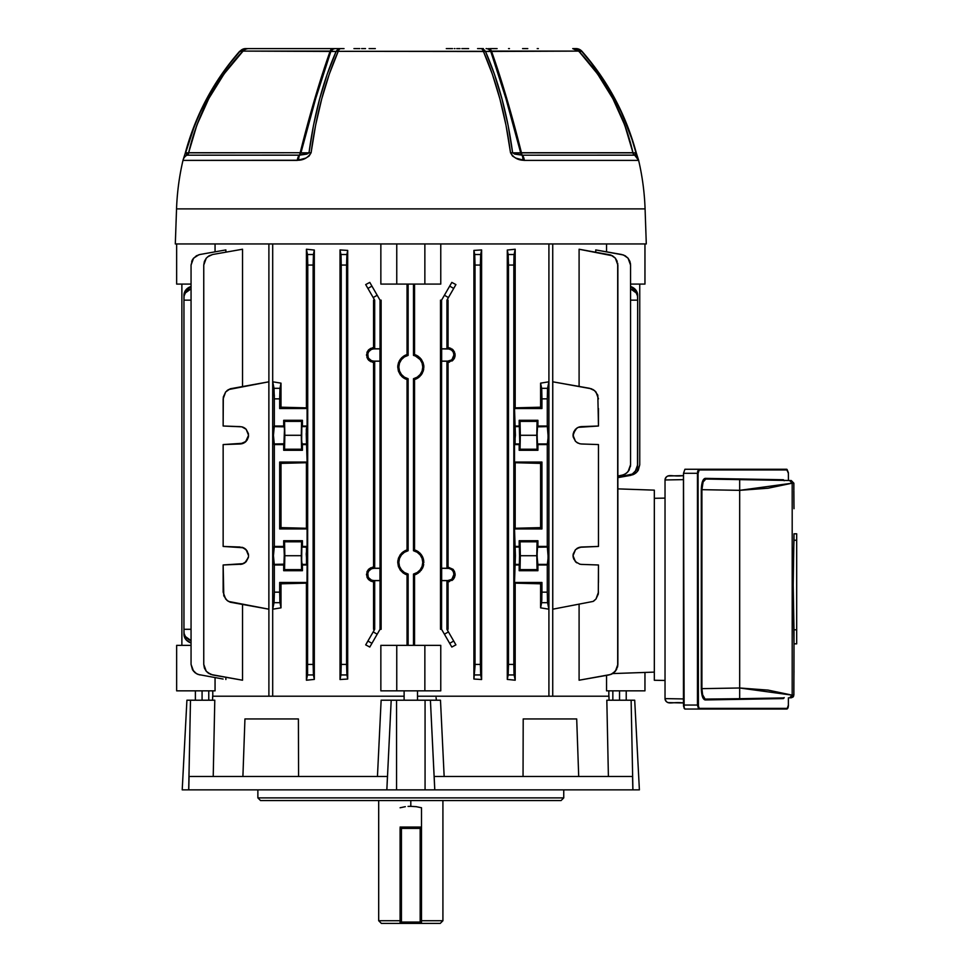 <?xml version="1.0" encoding="UTF-8"?>
<svg xmlns="http://www.w3.org/2000/svg" width="972" height="972" viewBox="0 0 972 972"><rect width="100%" height="100%" fill="white"/><g stroke="black" fill="none" stroke-linecap="round" stroke-linejoin="round"><path stroke-width="1.46" d="M447.776 347.964L447.776 348.887A6.124 6.124 0 0 1 453.9 355.011L455.151 355.011L453.061 349.896L449.441 347.867L448.068 347.697L446.938 348.814L446.938 300.154L448.068 300.154L448.068 347.697L453.061 349.896L455.151 355.011L453.061 360.126L448.068 362.325L447.776 568.328A6.124 6.124 0 0 1 453.9 574.44L455.151 574.44L453.061 569.325L448.068 567.126L453.061 569.325L455.151 574.44L453.061 579.555L448.068 581.754L448.068 629.297L446.938 629.297L446.938 580.636L448.068 581.754L448.068 629.297L446.938 629.297L448.432 631.897L444.411 634.206L441.58 629.297L440.498 629.297L440.498 300.154L441.58 300.154L444.411 295.245L448.432 297.566L446.938 300.154L446.938 348.814L441.58 348.814L441.58 300.154L441.58 361.195L446.938 361.195L448.068 362.325L448.068 567.126L446.938 568.255L446.938 361.195L446.938 568.255L441.58 568.255L441.58 361.195L441.58 629.297L441.58 580.636L446.938 580.636L446.938 629.297L455.917 644.873L451.822 647.048L455.917 644.873L453.693 641.022L449.684 643.343L441.58 629.297L440.498 629.297L440.498 300.154L441.58 300.154L444.411 295.245L448.432 297.566L455.917 284.589L451.822 282.402L455.917 284.589L453.693 288.429L449.684 286.108L444.411 295.245L451.822 282.402L449.684 286.108L453.693 288.429L446.938 300.154L448.068 300.154L448.068 347.697L446.938 348.814L441.58 348.814L447.776 348.887L447.776 347.964M413.489 355.388L415.396 355.995L413.489 355.388L413.489 284.091L413.489 355.388L414.558 354.549L414.558 284.091L414.558 354.549L418.3 356.36L421.289 359.263L423.209 362.945L423.865 367.052L423.209 362.945L419.916 357.696L414.558 354.549L413.489 355.388A11.968 11.968 0 0 1 422.771 367.052L423.865 367.052L423.209 371.158L421.289 374.84L418.3 377.731L414.558 379.542L414.558 549.909L413.489 550.735A11.968 11.968 0 0 1 422.771 562.399L423.865 562.399L423.209 558.305L421.289 554.611L418.3 551.707L414.558 549.909L419.916 553.044L422.395 556.373L423.707 560.322L423.209 566.506L421.289 570.187L416.684 574.051M416.332 574.221L414.558 574.902L414.558 645.359L414.558 574.902L418.3 573.091L414.558 574.902L413.489 574.063L413.489 645.359L413.489 574.063L414.558 574.902M241.943 564.149L242.66 563.942M241.761 547.236L246.135 549.678L248.565 555.717L247.167 550.978L243.413 547.783L223.147 546.434L223.147 444.569L243.413 443.22L247.167 440.024L248.407 436.95L248.407 433.634L246.135 429.26L241.834 426.83L223.147 426.015L223.305 396.989L225.65 391.971L230.182 388.788L268.855 381.802L268.855 609.189L230.182 602.215L226.962 600.356L223.791 595.812L223.147 564.987L241.834 564.173L246.135 561.743L248.528 556.567M241.761 426.805L246.135 429.26L248.565 435.286L245.515 441.896M248.407 436.95L248.528 436.149M581.402 564.392L579.677 564.149M579.859 564.185L575.485 561.743L573.225 557.43L575.46 561.719L573.225 557.43M576.748 562.824L575.485 561.743L573.043 555.717L573.201 557.308M573.213 554.052L575.485 549.678L573.043 555.717L573.674 558.961L576.724 562.8M581.402 443.961L579.677 443.73M579.859 443.767L576.724 442.382M576.785 442.418L578.17 443.208M573.201 436.878L573.674 432.042L575.485 429.26L578.194 427.352L598.473 426.015L597.829 395.191L594.645 390.647L591.426 388.788L552.764 381.802L552.764 609.189L552.764 381.802L589.627 388.302L594.645 390.647M573.225 437.011L575.46 441.3M578.194 443.22L575.485 441.324L573.043 435.286L573.213 436.95L573.043 435.286L575.485 429.26L573.225 433.573L575.46 429.284L578.194 427.352L581.426 426.611L598.473 426.015L598.473 408.532M606.552 251.833L606.552 243.948L606.552 251.833M579.093 386.455L579.093 249.233L579.093 386.455M617.864 488.88L654.326 490.143L617.864 488.88L617.864 265.052L617.864 664.398L616.479 669.672L612.676 673.572L654.326 672.114L612.676 673.572L609.019 674.945L579.093 680.218L579.093 604.548L579.093 680.218L610.817 674.459L615.361 671.288L617.694 666.257L617.694 263.193M606.552 690.849L606.552 675.382L606.552 690.849L644.958 690.849L606.552 690.849M608.837 696.207L608.837 690.849L608.837 696.207M598.509 250.412L621.703 254.506L595.751 249.925L595.751 252.161L595.751 249.925L623.502 254.992L628.046 258.163L629.905 261.383L630.549 265.052L630.391 263.193M272.695 243.948L272.695 696.207L268.892 696.207L268.892 243.948L268.892 696.207L272.695 696.207L272.695 243.948M548.913 696.207L548.913 243.948L548.913 696.207L552.728 696.207L548.913 696.207M449.453 581.584L448.068 581.754L449.453 581.584M451.992 580.466L453.061 579.555L451.992 580.466M453.948 578.462L453.061 579.555L454.604 577.21L455.018 573.03M449.453 362.143L448.068 362.325L449.453 362.143M451.992 361.025L453.061 360.126L451.992 361.025M453.948 359.033L454.604 357.781L453.948 359.033M340.018 249.925L347.697 250.412L347.697 679.039L340.018 679.525L340.018 249.925L341.233 265.052L341.233 664.398L340.018 679.525L347.697 679.039L346.579 664.398L346.579 265.052L347.697 250.412L340.018 249.925L347.697 250.412L347.697 679.039L346.895 674.945L340.917 674.945L340.018 679.525L340.018 249.925L347.697 250.412L346.895 254.506L340.917 254.506L340.018 249.925M473.911 250.412L481.602 249.925L481.602 679.525L473.911 679.039L473.911 250.412L473.911 679.039L481.602 679.525L481.602 249.925L473.911 250.412L474.725 254.506L473.911 250.412L481.602 249.925L480.387 263.193L480.387 666.257L481.602 679.525L473.911 679.039L475.029 666.257L474.725 254.506L480.69 254.506L481.602 249.925L473.911 250.412M369.785 647.048L365.691 644.873L369.785 647.048L365.691 644.873L368.546 639.916L373.187 631.897L377.197 634.206L380.028 629.297L380.028 580.636L374.682 580.636L373.552 581.754L370.842 581.147L367.671 578.474L366.456 574.452L368.546 569.325L373.552 567.126L373.552 362.325L368.546 360.126L366.456 355.011L368.546 349.896L373.552 347.697L373.552 300.154L374.682 300.154L373.552 300.154L373.552 347.697L374.682 348.814L374.682 300.154L374.682 348.814L380.028 348.814L380.028 361.195L374.682 361.195L373.552 362.325L373.552 567.126L374.682 568.255L374.682 361.195L374.682 568.255L380.028 568.255L380.028 361.195L380.028 629.297L381.121 629.297L381.121 300.154L381.121 629.297L380.028 629.297L369.785 647.048L365.691 644.873L367.914 641.022L371.924 643.343L369.785 647.048M365.691 284.589L369.785 282.402L365.691 284.589L374.682 300.154L373.187 297.566L377.197 295.245L373.187 297.566L367.914 288.429L371.924 286.108L369.785 282.402L365.691 284.589L367.914 288.429L371.924 286.108L369.785 282.402L365.691 284.589M373.552 629.297L373.552 581.754L373.552 629.297L374.682 629.297L374.682 580.636L374.682 629.297L373.187 631.897L374.682 629.297L373.552 629.297M380.854 690.849L380.854 645.359L380.854 690.849L396.758 690.849L396.758 645.359L380.854 645.359L396.758 645.359L396.758 690.849L380.854 690.849M440.766 645.359L440.766 690.849L440.766 645.359L424.861 645.359L424.861 690.849L440.766 690.849L396.758 690.849L424.861 690.849L424.861 645.359L396.758 645.359L440.766 645.359M419.916 571.755L416.514 574.136M422.395 568.426L423.209 566.506L422.395 568.426M423.707 564.477L423.209 566.506L423.707 564.477M416.514 378.788L414.558 379.542L414.558 549.909L413.489 550.735L413.489 378.716L414.558 379.542L418.3 377.731L416.514 378.788M419.916 376.407L418.3 377.731M422.395 373.066L421.289 374.84L422.395 373.066M423.707 369.117L423.209 371.158L423.707 369.117M440.766 243.948L440.766 284.091L424.861 284.091L424.861 243.948L424.861 284.091L440.766 284.091L440.766 243.948M380.854 284.091L380.854 243.948L380.854 284.091L396.758 284.091L380.854 284.091M407.049 354.549L407.049 284.091L407.049 354.549L403.307 356.36L407.049 354.549L408.131 355.388L408.131 284.091L408.131 355.388L407.049 354.549L405.288 355.23M404.923 574.051L400.33 570.187L403.307 573.091L407.049 574.902L407.049 645.359L407.049 574.902L403.307 573.091L400.33 570.187L398.411 566.506L397.742 562.399L398.411 558.293L400.33 554.611L403.307 551.719L407.049 549.909L407.049 379.542L403.307 377.731L400.33 374.84L398.411 371.158L397.742 367.052L399.225 361.025L401.703 357.696L404.923 355.4M281.005 607.852L272.731 609.189L272.731 381.802L281.005 383.15L281.005 407.195L306.423 407.851L306.423 249.233L314.32 250.047L314.32 679.404L306.423 680.218L306.423 583.151L281.005 583.808L281.005 607.852L281.005 583.808L279.681 582.471L307.103 582.471L307.103 564.987L302.426 564.987L302.426 570.698L283.69 570.698L283.69 564.987L274.323 564.987L274.323 592.155L279.681 592.155L279.681 582.471L279.863 601.425L281.005 607.852L272.731 609.189L274.08 602.215L274.323 594.014L274.323 564.987L273.436 555.717L274.323 546.434L274.323 444.569L273.436 435.286L274.323 426.015L274.311 395.191L272.731 381.802L272.731 609.189L281.005 607.852L272.731 609.189L274.019 602.689L279.985 602.689L281.005 607.852M515.184 407.851L540.602 407.195L540.602 383.15L548.876 381.802L548.876 609.189L540.602 607.852L540.602 583.808L515.184 583.151L515.184 680.218L507.287 679.404L507.287 250.047L515.184 249.233L515.184 407.851L514.516 408.532L541.939 408.532L541.939 398.848L547.285 398.848L547.528 388.788L548.876 381.802L548.876 609.189L547.528 602.215L547.285 592.155L541.939 592.155L541.939 582.471L514.516 582.471L514.516 564.987L519.182 564.987L519.182 570.698L537.917 570.698L537.917 564.987L547.285 564.987L547.285 592.155L547.285 564.987L548.172 557.369L547.285 546.434L547.285 444.569L548.172 436.95L547.285 426.015L547.285 398.848L547.285 426.015L537.917 426.015L537.917 420.305L519.182 420.305L519.182 426.015L514.516 426.015L514.516 408.532L515.403 435.286L514.516 444.569L519.182 444.569L519.182 450.267L537.917 450.267L537.917 444.569L547.285 444.569L547.285 546.434L537.917 546.434L537.917 540.724L519.182 540.724L519.182 546.434L514.516 546.434L514.516 528.95L541.939 528.95L541.939 462.052L514.516 462.052L514.516 444.569L514.516 462.052L515.184 462.721L540.602 463.377L515.184 462.721L515.184 528.27L540.602 527.626L515.184 528.27L514.516 528.95L515.403 555.717L514.516 582.471L515.184 583.151L540.602 583.808L541.939 582.471L541.805 600.356L540.602 607.852L540.602 583.808L541.939 582.471L514.516 582.471L515.184 583.151L515.184 680.218L513.836 666.257L513.836 263.193L515.184 249.233L507.287 250.047L508.478 263.193L508.478 666.257L507.287 679.404L515.184 680.218L507.287 679.404L507.287 250.047L515.184 249.233L515.184 407.851L514.516 408.532L541.939 408.532L540.602 407.195L515.184 407.851M215.055 677.618L215.055 690.849L215.055 677.618M215.055 243.948L215.055 251.833L215.055 243.948M223.098 250.412L199.904 254.506L225.869 249.925L225.869 252.161L225.869 249.925L199.904 254.506L196.417 255.782L192.991 258.916M225.869 677.29L225.869 679.525L225.869 677.29M242.526 249.233L242.526 386.455L242.526 249.233L212.601 254.506L242.526 249.233M207.583 672.6L212.601 674.945L242.526 680.218L242.526 604.548L242.526 680.218L210.803 674.459L206.258 671.288L204.399 668.068L203.756 664.398L203.756 265.052L204.399 261.383L206.258 258.163L209.102 255.782L212.601 254.506L207.583 256.851M223.147 408.532L223.147 398.848L225.65 391.971L228.493 389.578L268.855 381.802L268.855 609.189L228.493 601.425L225.65 599.031L223.147 592.155L223.147 582.471M223.147 398.848L223.147 426.015L240.181 426.611M228.493 389.578L226.962 390.647M541.744 389.578L541.939 398.848L547.285 398.848L547.588 388.302L541.623 388.302L540.602 383.15L548.876 381.802L540.602 383.15L548.876 381.802L547.588 388.302L541.623 388.302L541.939 408.532L540.602 407.195L540.602 383.15L541.805 390.647M594.645 600.356L593.114 601.425L595.97 599.031L598.302 594.014L598.473 564.987L598.473 582.471M552.764 609.189L593.114 601.425L552.764 609.189M598.473 564.987L581.426 564.392L598.473 564.987M576.724 548.621L581.426 547.029L598.473 546.434L598.473 444.569L581.426 443.973L598.473 444.569L598.473 546.434L579.677 547.272L575.485 549.678L573.225 553.991L575.46 549.702M575.582 441.422L573.213 436.95M548.172 557.369L548.038 562.824M548.123 560.443L548.147 558.961M548.147 552.461L548.172 554.052M548.172 436.95L548.038 442.406M548.123 440.024L548.147 438.542M548.147 432.042L548.172 433.634M284.456 562.824L284.286 564.392L273.727 564.392L284.346 564.173L283.69 564.987L274.323 564.987L273.569 562.824M273.484 560.443L273.46 558.961M273.448 557.369L273.448 554.052M273.46 552.461L274.323 546.434L283.69 546.434L283.69 540.724L302.426 540.724L302.426 546.434L307.103 546.434L307.103 528.95L279.681 528.95L279.681 462.052L307.103 462.052L307.103 444.569L302.426 444.569L302.426 450.267L283.69 450.267L283.69 444.569L274.323 444.569L274.323 546.434L283.69 546.434L284.346 547.248L273.727 547.029L284.286 547.029L284.565 552.461M284.456 442.406L284.286 443.973L273.727 443.973L284.346 443.754L283.69 444.569L274.323 444.569L273.569 442.406M273.484 440.024L273.46 438.542M273.448 436.95L273.448 433.634M273.46 432.042L274.323 426.015L283.69 426.015L283.69 420.305L302.426 420.305L302.426 426.015L307.103 426.015L307.103 408.532L279.681 408.532L279.681 398.848L274.323 398.848L274.323 426.015L283.69 426.015L284.346 426.83L273.727 426.611L284.286 426.611L284.565 432.042M404.923 378.703L403.331 377.756L407.049 379.542L408.131 378.716L408.131 550.735L407.049 549.909L407.049 379.542L405.288 378.873M540.602 607.852L548.876 609.189L547.588 602.689L541.623 602.689L540.602 607.852L548.876 609.189L540.602 607.852M455.018 356.42L455.018 353.589M455.018 575.861L455.151 574.44L453.9 574.44L452.102 578.765M451.992 348.984L453.061 349.896L451.992 348.984M397.913 364.974L397.742 367.052L398.411 362.945L400.33 359.263L403.307 356.36L400.33 359.263L398.411 362.945L397.742 367.052L398.411 371.158L397.742 367.052M405.105 355.315L403.307 356.36M423.707 364.962L423.865 367.052L423.209 362.945L421.289 359.263L416.502 355.302M415.396 355.995L420.171 359.591L422.103 363.103L422.771 367.052L422.103 371L420.171 374.512L417.182 377.185L413.489 378.716L413.489 550.735L417.182 552.266L420.171 554.939L422.103 558.45L422.771 562.399L423.865 562.399L423.209 558.305L421.289 554.611L416.502 550.662M397.913 560.322L397.742 562.399L398.411 558.293L400.33 554.611L404.923 550.747M405.105 550.662L401.703 553.044L398.411 558.293L397.742 562.399L398.411 566.506L397.742 562.399M367.671 359.033L370.842 361.706L368.546 360.126M306.423 407.851L281.005 407.195L281.005 383.15L272.731 381.802L274.019 388.302L279.985 388.302L279.681 408.532L281.005 407.195L279.681 408.532L307.103 408.532L307.103 426.015L306.216 433.634L307.103 462.052L306.423 462.721L281.005 463.377L306.423 462.721L306.423 528.27L281.005 527.626L306.423 528.27L306.423 462.721L307.103 462.052L279.681 462.052L279.681 528.95L281.005 527.626L281.005 463.377L281.005 527.626L279.681 528.95L307.103 528.95L307.103 546.434L306.216 554.052L307.103 564.987L306.423 680.218L314.32 679.404L314.32 250.047L306.423 249.233L306.423 407.851L307.103 408.532L306.423 407.851L281.005 407.195M281.005 583.808L306.423 583.151L307.103 582.471L279.681 582.471L281.005 583.808L306.423 583.151L293.35 583.455M630.901 475.332L617.864 477.629L630.901 475.332L635.919 472.987L632.699 474.846M639.746 284.091L639.746 464.786L639.746 284.091L639.746 464.786L637.243 471.663L638.312 470.144L635.919 472.987M639.746 464.786L638.312 470.144M405.288 574.221L407.049 574.902L408.131 574.063L408.131 645.359L408.131 574.063L404.425 572.532L401.448 569.859L399.504 566.348L398.836 562.399L399.504 558.45L401.448 554.939L404.425 552.266L408.131 550.735L408.131 378.716L404.425 377.185L401.448 374.512L399.504 371L398.836 367.052L399.504 363.103L401.448 359.591L404.425 356.918L408.131 355.388A11.968 11.968 0 0 0 408.131 378.716L407.049 379.542M422.771 562.399L422.103 566.348L420.171 569.859L417.182 572.532L413.489 574.063A11.968 11.968 0 0 0 422.771 562.399M181.873 645.359L181.873 284.091L181.873 645.359M406.211 573.456L408.131 574.063A11.968 11.968 0 0 1 408.131 550.735L407.049 549.909L403.307 551.719M630.549 300.154L637.668 300.154L630.549 300.154M380.028 300.154L381.121 300.154L380.028 300.154L380.028 348.814L380.028 300.154L371.924 286.108L380.028 300.154M183.951 300.154L191.059 300.154L183.951 300.154L183.951 629.297L183.951 295.245L183.951 300.154L184.109 295.95L185.385 292.924L191.059 288.83A10.704 9.27 -0 0 0 183.951 297.566L184.109 293.629L185.385 290.604L191.059 286.509A10.704 9.27 180 0 0 183.951 295.245M617.864 477.264L632.31 474.057L636.235 470.144L637.498 466.645L637.668 295.245L637.668 464.786L635.166 471.663L632.31 474.057L617.864 477.264M183.951 629.297L191.059 629.297L183.951 629.297L183.951 634.206L183.951 629.297L184.109 633.501L185.385 636.526L191.059 640.621A10.704 9.27 180 0 1 183.951 631.897L183.951 634.206A10.704 9.27 0 0 0 191.059 642.942L186.454 640.171L184.595 637.377L183.951 634.206M630.391 466.645L630.549 464.786L629.115 470.144L626.721 472.987L623.502 474.846L617.864 476.013M621.703 254.506L625.203 255.782L628.046 258.163L630.549 265.052L630.549 464.786L630.549 265.052L630.549 464.786L628.046 471.663L625.203 474.057L621.703 475.332M248.419 557.296L246.135 561.743L243.413 563.639L223.147 564.987L223.147 592.155M246.025 441.422L240.181 443.973L223.147 444.569L223.147 546.434L240.181 547.029M244.895 562.8L248.395 557.43L246.074 561.792M248.565 555.717L248.407 554.052M301.672 548.597L302.426 540.724L283.69 540.724L284.553 541.793L301.575 541.793L302.426 540.724L301.575 541.793L284.553 541.793L284.553 569.628L283.69 570.698L302.426 570.698L301.575 569.628L284.553 569.628L301.575 569.628L301.296 555.717L284.832 555.717L301.296 555.717L301.575 541.793L301.575 569.628L302.426 570.698L301.563 558.961M301.539 557.369L301.77 547.248M284.577 554.052L284.346 564.173M301.672 428.178L302.426 420.305L283.69 420.305L284.553 421.374L284.832 435.286L284.553 449.21L283.69 450.267L302.426 450.267L301.575 449.21L284.553 449.21L301.575 449.21L301.296 435.286L284.832 435.286L301.296 435.286L301.575 421.374L284.553 421.374L301.575 421.374L302.426 420.305L301.575 421.374L301.296 435.286L301.575 449.21L302.426 450.267L301.563 438.542M301.539 436.95L301.77 426.83M284.577 433.634L284.346 443.754M226.962 600.356L228.493 601.425M307.589 673.669L307.468 674.945L313.446 674.945L314.32 679.404L306.423 680.218L307.468 674.945L313.446 674.945L313.13 664.398L307.784 664.398L313.13 664.398L313.13 265.052L307.784 265.052L307.589 673.669L307.784 265.052L307.529 254.992L306.423 249.233L307.468 254.506L313.446 254.506L313.13 664.398L314.32 679.404L306.423 680.218L307.65 672.6M617.22 261.383L615.361 258.163L610.817 254.992L579.093 249.233L612.506 255.782L615.361 258.163L617.864 265.052M519.777 547.029L519.182 570.698L520.044 569.628L520.044 541.793L519.182 540.724L519.777 564.392L515.111 564.392L515.111 547.029L519.777 547.029L514.516 546.434L519.777 547.029L519.899 547.783L519.777 547.029M537.917 564.987L537.03 555.717L537.917 540.724L537.066 541.793L537.066 569.628L537.917 570.698L537.917 564.987L547.88 564.392L537.322 564.392L537.917 564.987M519.947 442.406L519.182 444.569L519.182 450.267L520.044 449.21L520.044 421.374L519.182 420.305L519.777 443.973L515.111 443.973L515.111 426.611L519.777 426.611L519.984 441.324L519.777 443.973L514.516 444.569L519.182 444.569L519.838 443.754M537.917 450.267L537.03 435.286L537.917 420.305L537.066 421.374L536.787 435.286L537.066 449.21L537.917 450.267L519.182 450.267L520.044 449.21L520.324 435.286L520.044 421.374L519.182 420.305L537.917 420.305L537.066 421.374L520.044 421.374L537.066 421.374L536.787 435.286L520.324 435.286L536.787 435.286L537.066 449.21L520.044 449.21L537.066 449.21L537.917 450.267M540.602 527.626L540.602 463.377L541.939 462.052L541.939 528.95L540.602 527.626L540.602 463.377L541.939 462.052L514.516 462.052L515.184 462.721L515.184 528.27L514.516 528.95L541.939 528.95L540.602 527.626L515.184 528.27L528.27 527.966M514.018 673.632L513.836 664.398L508.478 664.398L508.478 265.052L513.836 265.052L513.836 664.398L508.478 664.398L508.174 674.945L514.139 674.945L515.184 680.218L507.287 679.404L508.174 674.945L514.139 674.945L513.969 672.6M513.969 256.851L514.139 254.506L508.174 254.506L507.287 250.047L515.184 249.233L514.139 254.506L508.174 254.506L508.478 265.052L513.836 265.052L514.018 255.782M281.005 463.377L279.681 462.052L281.005 463.377L306.423 462.721L293.35 463.037M306.423 528.27L307.103 528.95L306.423 528.27L281.005 527.626M301.587 550.978L301.624 561.743L301.83 547.029L307.103 546.434L301.83 547.029L306.447 547.248M281.005 383.15L279.985 388.302L281.005 383.15L272.731 381.802L281.005 383.15M203.756 664.398L203.756 265.052L203.756 664.398L206.258 671.288L209.102 673.669M199.904 674.945L196.417 673.669L192.492 669.757L194.886 672.6L198.106 674.459L223.098 679.039M191.691 261.444L192.505 259.682L191.059 265.052L191.059 664.398L192.505 669.769M191.059 664.398L191.059 265.052L191.059 664.398L193.574 671.288M314.32 250.047L313.446 254.506L314.32 250.047L306.423 249.233L314.32 250.047M346.579 664.398L341.233 664.398L341.233 265.052L346.579 265.052L346.579 664.398L341.233 664.398L340.917 674.945L346.895 674.945L346.579 664.398M480.387 664.398L480.387 265.052L475.029 265.052L475.029 664.398L480.387 664.398L475.029 664.398L473.911 679.039L481.602 679.525L480.69 674.945L474.725 674.945L480.69 674.945L480.387 664.398M341.05 255.818L341.233 265.052L346.579 265.052L346.895 254.506L340.917 254.506L341.099 256.851M451.822 647.048L449.684 643.343L451.822 647.048L455.917 644.873L451.822 647.048M654.326 672.114L654.326 490.143L654.326 672.114M617.512 667.132L617.864 664.398L615.361 671.288L612.506 673.669L609.019 674.945M515.184 462.721L540.602 463.377M540.602 407.195L528.27 407.547M515.184 583.151L540.602 583.808M537.066 541.793L520.044 541.793L519.182 540.724L537.917 540.724L537.066 541.793L536.787 555.717L520.324 555.717L520.044 541.793L537.066 541.793M537.066 569.628L520.044 569.628L520.324 555.717L536.787 555.717L537.066 569.628L537.917 570.698L519.182 570.698L520.044 569.628L537.066 569.628M191.059 645.359L176.649 645.359L176.649 690.849L215.055 690.849L176.649 690.849L176.649 645.359L191.059 645.359M644.958 672.442L644.958 690.849L644.958 672.442M547.88 426.611L537.322 426.611L547.88 426.611L548.087 429.26L547.88 426.611L537.261 426.83M547.285 444.569L547.88 443.973L537.322 443.973L547.285 444.569M547.88 443.973L547.989 443.22L547.88 443.973L537.322 443.973L537.079 430.56M519.777 426.611L514.516 426.015L519.777 426.611L519.899 427.352L519.777 426.611M547.88 547.029L537.322 547.029L547.88 547.029L548.087 549.678L547.88 547.029L537.261 547.248M547.88 564.392L547.989 563.639L547.88 564.392L537.322 564.392L537.079 550.978M519.947 562.824L519.777 564.392L514.516 564.987L519.182 564.987L519.838 564.173M301.624 441.324L302.426 444.569L307.103 444.569L301.83 443.973L306.508 443.973L306.302 429.26L307.103 426.015L301.83 426.611L306.508 426.611L301.83 426.611L301.624 441.324L301.587 430.56M284.492 429.26L283.69 420.305L284.553 421.374L284.832 435.286L284.553 449.21L283.69 450.267L284.492 429.26L284.529 440.024M284.492 549.678L283.69 570.698L284.553 569.628L284.832 555.717L284.553 541.793L283.69 540.724L284.529 560.443M273.436 435.286L273.521 441.324L273.436 435.286M273.618 443.22L273.727 443.973M273.436 555.717L273.521 549.678L273.436 555.717M273.618 563.639L273.727 564.392M306.508 547.029L306.508 564.392L301.83 564.392L307.103 564.987L302.426 564.987L301.624 561.743M573.201 433.694L573.043 435.274M578.17 427.376L576.785 428.154M576.724 428.202L573.225 433.573M579.859 426.805L581.414 426.611M579.677 426.854L578.231 427.34M573.201 554.125L573.043 555.717M578.17 547.795L576.785 548.572M579.859 547.236L581.414 547.029M575.473 549.69L573.225 553.991M579.677 547.272L578.231 547.771M519.984 429.26L520.02 440.024M520.069 433.634L520.056 432.042M537.164 428.178L537.115 441.324M537.042 436.95L537.054 438.542M519.984 549.678L520.02 560.443M520.069 554.052L520.056 552.461M537.164 548.597L537.115 561.743M537.042 557.369L537.054 558.961M547.989 443.22L548.087 429.26M547.989 563.639L548.087 549.678M273.727 426.611L273.521 429.26M273.727 547.029L273.521 549.678M243.389 427.34L241.943 426.854M248.395 433.573L246.11 429.235M244.835 428.154L243.45 427.376M246.147 441.3L248.395 437.011M243.45 443.208L244.835 442.418M244.895 442.382L246.135 441.324M240.218 443.961L241.761 443.767M241.943 443.73L243.389 443.232M248.419 433.694L248.419 436.89M246.135 429.26L244.895 428.202M243.389 547.771L241.943 547.272M244.895 548.621L246.11 549.654M244.835 548.572L243.45 547.795M248.395 553.991L246.147 549.69M243.45 563.626L244.835 562.849M240.218 564.392L241.761 564.185M248.395 557.43L246.147 561.719M248.419 554.125L248.565 555.705M637.668 295.245A10.704 9.27 180 0 0 630.549 286.509L636.235 290.604L637.498 293.629L637.668 297.566A10.704 9.27 -0 0 0 630.549 288.83L636.235 292.924L637.498 295.95L637.668 300.154M176.649 284.091L176.649 243.948L176.649 284.091L191.059 284.091L176.649 284.091M396.758 243.948L396.758 284.091L424.861 284.091L396.758 284.091L396.758 243.948M644.958 243.948L644.958 284.091L630.549 284.091L644.958 284.091L644.958 243.948M414.558 354.549L416.32 355.217M416.672 355.388L418.276 356.347M400.33 374.84L398.411 371.158L400.33 374.84M403.307 377.731L401.691 376.407L403.307 377.731M414.558 549.909L416.308 550.565M416.672 550.747L418.276 551.695M405.288 550.577L407.049 549.909M400.33 570.187L398.411 566.506L400.33 570.187L403.307 573.091M372.155 347.867L373.552 347.697L372.155 347.867M368.546 349.896L370.842 348.304L367.003 352.241L368.546 349.896M372.167 362.143L373.552 362.325L372.167 362.143M373.552 362.325L373.831 361.122L371.486 360.661L368.74 358.413M368.181 357.344L367.829 353.808L368.74 351.609L371.486 349.349L373.831 348.887L373.552 347.697M448.068 567.126L453.061 569.325L454.604 571.67M453.438 572.107L453.9 574.44A6.124 6.124 0 0 1 447.776 580.563L441.653 580.563L441.653 568.328L447.776 568.328L447.776 567.405L446.938 568.255L441.58 568.255L448.979 568.438L451.178 569.361M451.178 579.531L447.776 580.563L448.068 581.754M453.061 349.896L454.604 352.241M448.068 347.697L450.777 348.304M453.438 352.666L453.9 355.011A6.124 6.124 0 0 1 447.776 361.122L441.653 361.122L441.653 348.887L448.979 349.009L451.178 349.92M454.604 357.781L455.151 355.011L453.9 355.011L452.102 359.336M451.178 360.09L447.776 361.122L448.068 362.325M372.155 567.308L373.552 567.126L372.155 567.308M368.546 569.325L370.842 567.745L367.003 571.682L368.546 569.325M368.546 579.567L367.003 577.222L370.842 581.147L368.546 579.567M372.167 581.584L373.552 581.754L372.167 581.584M373.552 581.754L373.831 580.563L371.486 580.102L368.74 577.842M368.181 576.785L367.829 573.249L368.74 571.038L371.486 568.79L373.831 568.328L373.552 567.126M423.865 367.052L422.771 367.052A11.968 11.968 0 0 1 413.489 378.716L414.558 379.542M407.049 574.902L408.131 574.063M373.831 361.122A6.124 6.124 0 0 1 367.72 355.011A6.124 6.124 0 0 1 373.831 348.887L380.028 348.814L374.682 348.814L373.831 347.964L373.831 348.887L379.955 348.887L379.955 361.122L373.831 361.122L373.831 362.046L374.682 361.195L380.028 361.195L373.831 361.122M367.003 352.241L367.003 357.781M446.938 580.636L447.776 581.487L447.776 580.563L441.58 580.636L446.938 580.636M452.867 571.038L452.102 570.114M446.938 361.195L447.776 362.046L447.776 361.122L441.58 361.195L446.938 361.195M452.867 351.609L452.102 350.685M373.831 580.563A6.124 6.124 0 0 1 367.72 574.44A6.124 6.124 0 0 1 373.831 568.328L380.028 568.255L374.682 568.255L373.831 567.405L373.831 568.328L379.955 568.328L379.955 580.563L373.831 580.563L373.831 581.487L374.682 580.636L380.028 580.636L373.831 580.563M367.003 571.682L367.003 577.222M451.822 282.402L455.917 284.589L451.822 282.402M340.018 679.525L347.697 679.039L340.018 679.525M377.197 634.206L373.187 631.897L367.914 641.022L371.924 643.343L377.197 634.206M448.432 631.897L444.411 634.206L449.684 643.343L453.693 641.022L448.432 631.897M634.388 474.057L637.243 471.663M593.114 389.578L595.97 391.971L598.473 398.848M274.323 398.848L279.681 398.848L279.985 388.302L274.019 388.302L274.323 398.848M475.029 265.052L480.387 265.052L480.69 254.506L474.725 254.506L475.029 265.052M307.784 265.052L313.13 265.052L313.446 254.506L307.468 254.506L307.784 265.052M209.102 255.782L206.258 258.163L203.756 265.052M191.059 265.052L193.574 258.163L198.932 254.725M610.805 674.471L612.518 673.669M598.473 592.155L595.97 599.031L593.114 601.425M547.285 592.155L541.939 592.155L541.623 602.689L547.588 602.689L547.285 592.155M279.681 592.155L274.323 592.155L274.019 602.689L279.985 602.689L279.681 592.155M552.728 696.207L552.728 243.948L552.728 696.207L608.946 696.207L417.498 696.207L550.917 696.207M421.508 920.727L442.916 920.727L421.508 920.727M421.508 807.768L421.508 828.399L420.171 828.399L420.171 922.063L401.436 922.063L401.436 828.399L420.171 828.399L420.171 922.063L401.436 922.063L401.436 923.4L400.1 923.4L440.243 923.4L420.171 923.4L420.171 922.063L420.171 923.4A1.337 1.337 0 0 0 421.508 922.063L421.508 828.399L420.171 827.063L421.508 827.063L420.171 827.063A1.337 1.337 0 0 1 421.508 828.399L421.508 807.768L416.259 806.675L421.508 807.768M410.804 806.335L416.259 806.675L410.804 806.335L410.804 800.563L410.804 806.335L408.046 806.42L410.804 806.335M405.324 806.675L400.1 807.768L405.324 806.675M400.1 828.399L400.1 923.4L400.1 922.063L401.436 923.4L420.171 923.4A1.337 1.337 0 0 0 421.508 922.063L420.171 922.063L421.508 922.063L421.508 828.399L420.171 828.399L420.171 827.063L420.171 828.399L400.1 828.399L400.1 922.063L401.436 922.063L400.1 922.063A1.337 1.337 0 0 0 401.436 923.4L401.436 827.063L400.1 827.063L420.171 827.063L401.436 827.063L400.1 828.399A1.337 1.337 0 0 1 401.436 827.063L401.436 828.399L400.1 828.399M381.364 923.4L400.1 923.4L381.376 923.4L378.691 920.727L400.1 920.727L378.691 920.727L378.691 800.563M404.121 700.217L404.121 690.849L404.121 700.217M417.498 690.849L417.498 700.217L417.498 690.849M230.364 62.5L239.622 51.322L245.649 48.6L248.346 48.6A8.031 7.569 90 0 0 242.55 51.455L239.829 51.492L230.558 62.658L221.956 74.334L210.365 92.704L200.39 112.011L194.679 125.327L185.616 152.835L300.19 152.713L314.904 98.391L330.152 51.103L243.012 51.103A8.031 8.031 0 0 1 248.844 48.6A8.031 8.031 0 0 0 243.012 51.103L330.832 51.455L315.657 98.67L300.943 152.835L308.999 152.835L313.506 125.327L319.606 99.035L327.139 74.334L336.093 51.492L330.832 51.455C320.566 80.603 310.603 114.392 300.943 152.835L300.19 152.713C309.825 114.137 319.812 80.263 330.152 51.103L336.093 51.492C323.141 81.113 314.102 114.89 308.999 152.835L306.812 154.123L299.704 155.131A3.742 2.661 90 0 0 300.943 152.835L308.999 152.835L299.267 155.18A3.742 1.871 90 0 0 300.19 152.713L300.943 152.835A3.742 2.661 -90 0 1 299.704 155.131L186.928 155.18A3.742 3.609 90 0 0 188.629 152.835L196.879 125.06L208.846 98.464L224.168 73.799L243.061 51.103M185.385 152.762L183.113 159.882A8.031 7.885 15.9 0 1 186.952 155.131A8.031 8.031 0 0 0 182.979 160.392L298.72 160.246C304.078 159.918 308.209 157.428 311.089 152.762C316.204 114.793 325.255 80.98 338.232 51.334L485.514 51.492A8.031 4.593 156.2 0 0 483.388 51.334C496.364 80.98 505.404 114.793 510.519 152.762A8.031 1.798 -7.6 0 1 512.621 152.835A8.031 1.798 172.4 0 0 510.519 152.762C513.41 157.428 517.529 159.918 522.887 160.246A8.031 3.596 -78.5 0 0 521.915 155.131A8.031 3.596 101.5 0 1 522.887 160.246L524.321 160.392A8.031 3.997 -90 0 0 522.353 155.18L521.915 155.131A3.742 2.661 90 0 1 520.676 152.835L632.991 152.835A3.742 3.609 -90 0 0 634.667 155.131A3.742 3.609 90 0 1 632.991 152.835L635.992 152.835L631.849 138.935L621.23 112.011L614.754 99.035L607.573 86.472L591.049 62.658L581.791 51.492L579.057 51.455L597.525 73.908L612.87 98.67L624.753 125.133L632.991 152.835L635.992 152.835L635.931 154.123L634.667 155.131L522.353 155.18L512.621 152.835C507.506 114.89 498.478 81.113 485.514 51.492L491.468 51.103C501.734 80.056 511.722 113.931 521.429 152.713L520.676 152.835A3.742 2.661 -90 0 0 521.915 155.131L514.808 154.135L512.621 152.835L520.676 152.835C510.944 114.174 500.981 80.384 490.775 51.455L485.514 51.492L494.469 74.334L502.002 99.035L508.101 125.327L512.621 152.835L520.676 152.835L505.902 98.464L490.775 51.455L578.595 51.103L491.468 51.103L506.655 98.184L521.429 152.713A3.742 1.871 -90 0 0 522.353 155.18A3.742 1.871 90 0 1 521.429 152.713L632.833 152.713A3.742 3.742 0 0 0 634.68 155.18L522.353 155.18A8.031 3.997 90 0 1 524.321 160.392L638.64 160.392A252.392 252.392 0 0 1 645.08 208.895L646.295 243.948L175.312 243.948L176.54 208.895L175.312 243.948L646.295 243.948L645.08 208.895L176.54 208.895A252.392 252.392 0 0 1 182.979 160.392A252.392 252.392 0 0 0 176.54 208.895L645.08 208.895A252.392 252.392 0 0 0 638.64 160.392L524.321 160.392L515.865 158.108L512.572 156.103L510.519 152.762L505.999 125.242L499.9 98.913L492.354 74.188L483.388 51.334L338.232 51.334L329.265 74.188L321.72 98.913L315.608 125.242L311.089 152.762L309.035 156.103L305.755 158.108L297.298 160.392L182.979 160.392A8.031 8.031 0 0 1 186.928 155.18A3.742 3.742 -90 0 0 188.787 152.713L300.19 152.713A3.742 1.871 -90 0 1 299.267 155.18L186.928 155.18L185.616 152.835L188.629 152.835A3.742 3.609 -90 0 1 186.952 155.131L185.616 152.835C195.87 114.89 213.937 81.113 239.829 51.492L239.634 51.334M250.278 48.6L340.771 48.6A8.031 6.087 90 0 0 336.093 51.492L338.232 51.334A8.031 4.593 -156.2 0 0 336.093 51.492A8.031 6.087 -90 0 1 340.771 48.6A8.031 3.39 90 0 0 338.232 51.334A8.031 3.39 -90 0 1 340.771 48.6L335.498 48.6A8.031 6.099 90 0 0 330.832 51.455A8.031 6.099 -90 0 1 335.498 48.6L332.946 48.6A8.031 3.864 90 0 0 330.152 51.103A8.031 3.864 -90 0 1 332.946 48.6L248.844 48.6M573.273 48.6A8.031 7.569 90 0 1 579.057 51.455A8.031 7.569 -90 0 0 573.273 48.6L575.959 48.6L572.739 48.6L579.057 51.455C606.151 80.603 624.121 114.392 632.991 152.835L632.833 152.726A3.742 3.742 0 0 0 634.68 155.18A8.031 7.885 -15.9 0 1 638.483 159.833M579.057 51.455L581.791 51.492A8.031 7.582 -90 0 0 575.959 48.6A8.031 7.995 90 0 1 581.973 51.334L591.243 62.5M607.779 86.35L621.448 111.901L632.092 138.862M636.757 154.621L637.875 158.108M183.732 158.108L184.401 156.103M189.528 138.862L200.159 111.901L213.828 86.35M243.012 51.103C215.784 80.093 197.705 113.955 188.787 152.713L188.629 152.835C197.608 114.174 215.577 80.384 242.55 51.455A8.031 7.569 -90 0 1 248.346 48.6L245.649 48.6A8.031 7.582 90 0 0 239.829 51.492L242.55 51.455M185.36 152.762L185.36 152.762C195.627 114.769 213.719 80.955 239.622 51.322L245.649 48.6L239.622 51.322M188.787 152.713L186.952 155.131A8.031 7.885 -164.1 0 0 183.125 159.833M297.298 160.392A8.031 3.997 -90 0 1 299.267 155.18A8.031 3.997 90 0 0 297.298 160.392M298.72 160.246A8.031 3.596 -101.5 0 1 299.704 155.131A8.031 3.596 78.5 0 0 298.72 160.246M311.089 152.762A8.031 1.798 -172.4 0 0 308.999 152.835A8.031 1.798 7.6 0 1 311.089 152.762M581.791 51.492C607.682 81.113 625.749 114.89 635.992 152.835L634.68 155.18L638.64 160.392A8.031 8.031 90 0 0 634.68 155.18A8.031 7.885 164.1 0 1 638.495 159.87L636.247 152.762C625.98 114.769 607.901 80.955 581.985 51.322L575.959 48.6A8.031 7.582 90 0 1 581.791 51.492M483.388 51.334A8.031 3.39 -90 0 0 480.836 48.6A8.031 3.39 90 0 1 483.388 51.334M485.514 51.492A8.031 6.087 -90 0 0 480.836 48.6A8.031 6.087 90 0 1 485.514 51.492M490.775 51.455A8.031 6.099 -90 0 0 486.109 48.6A8.031 6.099 90 0 1 490.775 51.455M491.468 51.103A8.031 3.864 -90 0 0 488.661 48.6A8.031 3.864 90 0 1 491.468 51.103M325.632 48.6L330.541 48.6M358.559 48.6L353.93 48.6M490.228 48.6L496.048 48.6M491.067 48.6L492.087 48.6M468.613 48.6L463.073 48.6M365.533 48.6L361.584 48.6M283.241 48.6L284.614 48.6M293.811 48.6L299.024 48.6M312.146 48.6L313.081 48.6M344.039 48.6L338.62 48.6M325.401 48.6L324.502 48.6M359.774 48.6L358.316 48.6M327.916 48.6L326.094 48.6M463.304 48.6L461.834 48.6M493.703 48.6L492.014 48.6M483.363 48.6L477.568 48.6M497.105 48.6L496.218 48.6M508.538 48.6L509.474 48.6M522.584 48.6L527.796 48.6M460.035 48.6L456.719 48.6M448.189 48.6L446.282 48.6M447.91 48.6L452.539 48.6M369.068 48.6L373.698 48.6M375.326 48.6L373.43 48.6M454.313 48.6L454.981 48.6M537.212 48.6L538.367 48.6M202.079 690.849L202.079 700.217L202.079 690.849M619.541 700.217L619.541 690.849L619.541 700.217M257.872 797.891L260.545 800.563L561.063 800.563L563.748 797.891L257.872 797.891L563.748 797.891L563.748 789.859L563.748 797.891L561.063 800.563L260.545 800.563L257.872 797.891L257.872 789.859L257.872 797.891M576.7 718.952L578.705 776.482L576.7 718.952L523.203 718.952L523.045 776.482L523.203 718.952L576.7 718.952M609.055 700.217L608.946 696.207L609.055 700.217M608.399 776.482L606.82 700.217L608.399 776.482M440.486 700.217L444.155 776.482L440.486 700.217L430.414 700.217L434.763 789.859L632.857 789.859L632.541 776.482L434.156 776.482L434.788 789.859L434.156 776.482L632.541 776.482L632.918 789.859L631.12 700.217L606.82 700.217L631.12 700.217L632.918 789.859L639.394 789.859L634.704 700.217L631.12 700.217L634.704 700.217L639.394 789.859L434.788 789.859L430.414 700.217L381.133 700.217L377.452 776.482L381.133 700.217L391.194 700.217L386.856 789.859L387.464 776.482L189.066 776.482L188.762 789.859L386.856 789.859L391.194 700.217L396.552 700.217L396.552 789.859L396.552 700.217L425.068 700.217L425.068 789.859L425.068 700.217L440.486 700.217M244.92 718.952L298.404 718.952L298.574 776.482L298.404 718.952L244.944 718.952L242.903 776.482M214.788 700.217L213.22 776.482L214.788 700.217L190.488 700.217L188.69 789.859L189.066 776.482L387.464 776.482L386.832 789.859L434.763 789.859L188.69 789.859L190.488 700.217L186.916 700.217L182.214 789.859L186.916 700.217L214.788 700.217M270.702 696.207L404.121 696.207L212.661 696.207L212.552 700.217L212.661 696.207L268.892 696.207M182.214 789.859L188.69 789.859L182.214 789.859M436.404 700.217L436.063 697.617M784.185 480.727L783.371 479.731L705.222 478.37A0.668 0.632 -89 0 0 705.842 479.038L703.108 481.99L701.906 489.669L739.68 490.338L739.68 479.633L705.842 479.038L791.244 480.533L793.869 483.206L793.869 490.143L793.869 483.206L792.192 483.181L768.099 488.211L739.68 490.338L739.68 687.994L768.099 690.108L792.192 695.15L792.192 483.181L792.192 695.15L793.869 695.114L793.869 688.176L793.869 695.114L792.192 695.15L739.68 687.994L739.68 490.338L701.906 489.669L701.906 688.65L739.68 687.994L701.906 688.65L702.598 694.725L705.101 699.099L739.68 698.698L705.842 699.281A0.668 0.632 -91 0 0 705.222 699.949L783.371 698.589L784.185 697.592M793.966 672.673L793.978 670.947M793.881 683.595L793.869 695.114L791.244 697.787L789.568 697.823L791.244 697.787L793.869 695.114L794.003 643.841L793.942 674.981M788.389 697.847L788.365 705.684L787.235 708.381L699.233 708.381L698.418 707.397L698.078 473.291L699.233 469.95L787.235 469.95L788.365 472.635L788.426 480.484M703.096 482.027L701.286 489.669L701.906 489.669L701.906 688.65L701.286 688.65L701.286 489.669C701.577 482.622 702.89 478.856 705.222 478.37L702.477 481.529L701.286 489.669L701.286 688.65L702.489 696.803L705.222 699.949C702.89 699.476 701.577 695.709 701.286 688.65L701.906 688.65C702.197 695.296 703.509 698.844 705.842 699.281A0.668 0.632 89 0 0 705.222 699.949L783.371 698.589A0.668 0.632 89 0 1 784.003 697.92L739.68 698.698L739.68 687.994L739.68 698.698L783.954 697.92A0.668 0.632 -91 0 0 783.371 698.589L784.064 697.92M786.603 469.269A0.668 0.632 90 0 1 787.235 469.95L788.389 473.291L786.603 469.269L698.601 469.269A0.668 0.632 90 0 1 699.233 469.95A0.668 0.632 -90 0 0 698.601 469.269L697.446 473.291L698.078 473.291L697.544 471.748L698.601 469.269L684.908 469.269L683.523 473.291L697.446 473.291L697.446 705.04L698.078 705.04L698.078 473.291L699.233 469.95L787.235 469.95A0.668 0.632 -90 0 0 786.603 469.269L684.908 469.269L683.523 473.291L684.13 708.369L684.908 709.05L786.603 709.05A0.668 0.632 -90 0 0 787.235 708.381L699.233 708.381L698.078 705.04L683.523 705.04L683.523 473.291L697.446 473.291L697.446 705.04L683.523 705.04L683.62 706.571L684.908 709.05L698.601 709.05L697.446 705.04L698.601 709.05A0.668 0.632 -90 0 0 699.233 708.381A0.668 0.632 90 0 1 698.601 709.05L786.603 709.05C787.697 709.05 788.304 707.713 788.426 705.04L787.235 708.381A0.668 0.632 90 0 1 786.603 709.05L786.822 708.977M793.99 643.841L793.188 585.023L793.99 533.81L796.688 533.81L793.99 533.81L793.99 540.238L796.688 540.238L796.688 533.81L796.688 540.238L793.99 540.238L793.699 548.888L793.188 585.023L793.99 629.795L796.688 629.795L796.688 540.238L796.688 629.795L793.99 629.795L793.99 643.841L796.688 643.841L796.688 629.795L796.688 643.841L793.99 643.841M794.003 508.429L793.978 507.372M789.568 697.823L792.192 695.15L789.568 697.823M739.68 479.633L739.68 490.338L792.192 483.181L789.568 480.496L739.68 479.633M791.244 480.533L789.568 480.496L792.192 483.181L793.869 483.206L791.244 480.533L793.869 483.206L793.869 490.143L793.869 483.193L791.244 480.533L793.869 483.206M793.869 685.272L793.917 677.375M793.103 696.997L791.244 697.787L793.674 696.134M793.905 500.386L794.003 508.708M705.842 479.038A0.668 0.632 91 0 1 705.222 478.37L783.371 479.731A0.668 0.632 -89 0 0 784.003 480.411A0.668 0.632 91 0 1 783.371 479.731L784.064 480.411M680.607 702.902L668.979 702.622A4.01 4.01 0 0 1 665.03 698.613L665.03 479.961A4.01 4.01 180 0 1 668.979 475.94A4.01 4.01 -0 0 0 665.03 479.961L683.438 479.633L683.438 698.929L683.523 479.633L665.03 479.961L665.03 698.564M654.326 498.296L665.03 498.114L654.326 498.296L654.326 680.266L665.03 680.461L654.326 680.266L654.326 498.296M665.03 479.961C667.059 472.659 671.506 477.155 683.438 475.624L683.438 479.633L683.438 475.624L668.979 475.94L680.607 475.673M683.438 698.929L665.03 698.613L683.438 698.929L683.438 702.95L683.438 698.929M665.03 698.613A4.01 4.01 180 0 0 668.979 702.622L683.438 702.95C671.506 701.407 667.059 705.903 665.03 698.613M793.869 695.114L791.244 697.787L793.869 695.114M212.783 696.207L212.783 690.849M440.243 923.4L442.916 920.727L442.916 800.563M578.595 51.103C605.835 80.093 623.903 113.955 632.833 152.713M208.761 700.217L208.761 690.849M195.384 700.217L195.384 690.849M612.846 700.217L612.846 690.849M626.223 700.217L626.223 690.849M793.93 675.248L793.893 681.214M793.954 505.148L793.869 490.896"/></g></svg>
